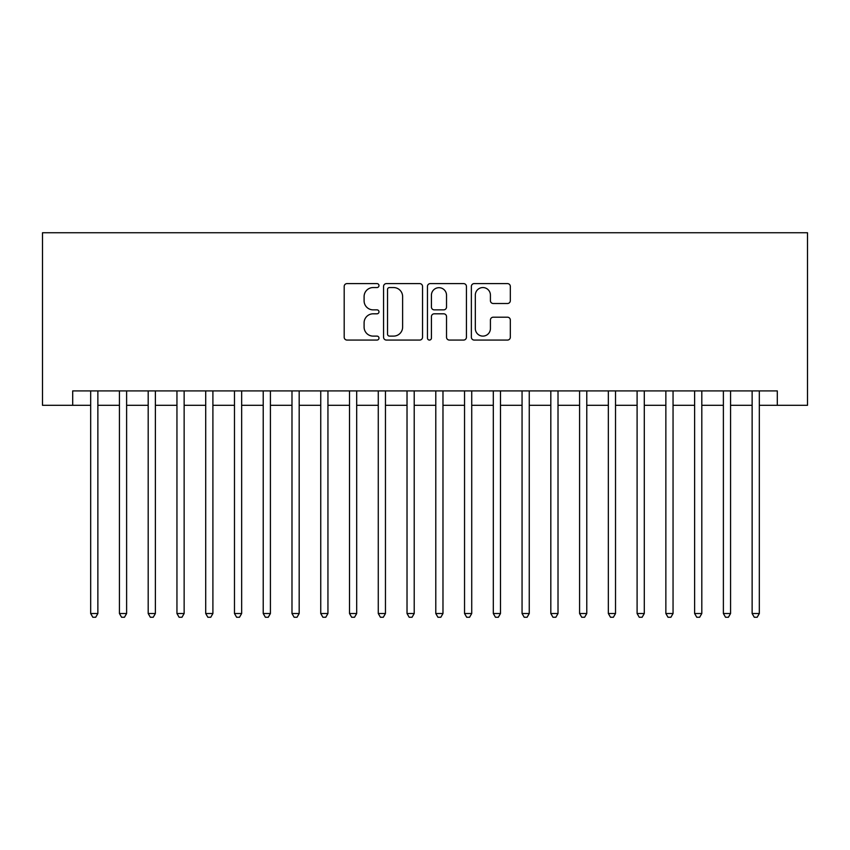 <?xml version="1.0" encoding="UTF-8"?>
<svg xmlns="http://www.w3.org/2000/svg" width="850" height="850" viewBox="0 0 850 850"><rect width="100%" height="100%" fill="white"/><g stroke="black" fill="none" stroke-linecap="round" stroke-linejoin="round"><path stroke-width="1.27" d="M378.983 285.579A1.976 1.976 0 0 0 377.007 283.603L347.013 283.603A2.826 2.826 0 0 0 344.197 286.429L344.197 337.237A2.826 2.826 0 0 0 347.013 340.064L377.007 340.064A1.976 1.976 0 0 0 378.983 338.087A1.976 1.976 0 0 0 377.007 336.111L373.129 336.111A9.031 9.031 0 0 1 364.098 327.08L364.098 322.841A9.031 9.031 0 0 1 373.129 313.809L377.007 313.809A1.976 1.976 0 0 0 378.983 311.833A1.976 1.976 0 0 0 377.007 309.857L373.129 309.857A9.031 9.031 0 0 1 364.098 300.826L364.098 296.586A9.031 9.031 0 0 1 373.129 287.555L377.007 287.555A1.976 1.976 0 0 0 378.983 285.579M507.503 303.503A2.826 2.826 0 0 0 510.319 300.677L510.319 286.429A2.826 2.826 0 0 0 507.503 283.603L474.194 283.603A2.826 2.826 0 0 0 471.368 286.429L471.368 337.237A2.826 2.826 0 0 0 474.194 340.064L507.503 340.064A2.826 2.826 0 0 0 510.319 337.237L510.319 320.014A2.826 2.826 0 0 0 507.503 317.199L493.244 317.199A2.826 2.826 0 0 0 490.418 320.014L490.418 328.557A7.554 7.554 0 0 1 482.874 336.111A7.554 7.554 0 0 1 475.32 328.557L475.32 295.109A7.554 7.554 0 0 1 482.874 287.555A7.554 7.554 0 0 1 490.418 295.109L490.418 300.677A2.826 2.826 0 0 0 493.244 303.503L507.503 303.503M72.696 405.301L72.696 390.915L777.304 390.915L777.304 405.301L807.5 405.301L807.5 232.741L42.5 232.741L42.5 405.301L90.674 405.301M422.535 286.429A2.826 2.826 0 0 0 419.709 283.603L386.399 283.603A2.826 2.826 0 0 0 383.573 286.429L383.573 337.237A2.826 2.826 0 0 0 386.399 340.064L419.709 340.064A2.826 2.826 0 0 0 422.535 337.237L422.535 286.429M430.291 283.603L463.601 283.603A2.826 2.826 0 0 1 466.427 286.429L466.427 337.237A2.826 2.826 0 0 1 463.601 340.064L449.353 340.064A2.826 2.826 0 0 1 446.526 337.237L446.526 316.636A2.826 2.826 0 0 0 443.7 313.809L434.244 313.809A2.826 2.826 0 0 0 431.418 316.636L431.418 338.087A1.976 1.976 0 0 1 429.441 340.064A1.976 1.976 0 0 1 427.465 338.087L427.465 286.429A2.826 2.826 0 0 1 430.291 283.603M97.867 405.301L119.436 405.301M126.618 405.301L148.187 405.301M155.38 405.301L176.949 405.301M184.142 405.301L205.711 405.301M212.904 405.301L234.472 405.301M241.655 405.301L263.224 405.301M270.417 405.301L291.986 405.301M299.179 405.301L320.748 405.301M327.941 405.301L349.509 405.301M356.692 405.301L378.271 405.301M385.454 405.301L407.022 405.301M414.216 405.301L435.784 405.301M442.978 405.301L464.546 405.301M471.729 405.301L493.308 405.301M500.491 405.301L522.059 405.301M529.253 405.301L550.821 405.301M558.014 405.301L579.583 405.301M586.776 405.301L608.345 405.301M615.528 405.301L637.096 405.301M644.289 405.301L665.858 405.301M673.051 405.301L694.62 405.301M701.813 405.301L723.382 405.301M730.564 405.301L752.133 405.301M759.326 405.301L777.304 405.301M389.502 287.555A1.976 1.976 0 0 0 387.526 289.531L387.526 334.135A1.976 1.976 0 0 0 389.502 336.111L393.592 336.111A9.031 9.031 0 0 0 402.624 327.08L402.624 296.586A9.031 9.031 0 0 0 393.592 287.555L389.502 287.555M446.526 295.248A7.554 7.554 0 0 0 438.972 287.693A7.554 7.554 0 0 0 431.418 295.248L431.418 307.031A2.826 2.826 0 0 0 434.244 309.857L443.7 309.857A2.826 2.826 0 0 0 446.526 307.031L446.526 295.248M97.867 390.915L97.867 613.519L90.674 613.519L90.674 390.915M97.867 613.519L95.71 617.259L92.831 617.259L90.674 613.519M126.618 390.915L126.618 613.519L119.436 613.519L119.436 390.915M126.618 613.519L124.461 617.259L121.593 617.259L119.436 613.519M155.38 390.915L155.38 613.519L148.187 613.519L148.187 390.915M155.38 613.519L153.223 617.259L150.344 617.259L148.187 613.519M184.142 390.915L184.142 613.519L176.949 613.519L176.949 390.915M184.142 613.519L181.985 617.259L179.106 617.259L176.949 613.519M212.904 390.915L212.904 613.519L205.711 613.519L205.711 390.915M212.904 613.519L210.747 617.259L207.867 617.259L205.711 613.519M241.655 390.915L241.655 613.519L234.472 613.519L234.472 390.915M241.655 613.519L239.498 617.259L236.629 617.259L234.472 613.519M270.417 390.915L270.417 613.519L263.224 613.519L263.224 390.915M270.417 613.519L268.26 617.259L265.381 617.259L263.224 613.519M299.179 390.915L299.179 613.519L291.986 613.519L291.986 390.915M299.179 613.519L297.022 617.259L294.142 617.259L291.986 613.519M327.941 390.915L327.941 613.519L320.748 613.519L320.748 390.915M327.941 613.519L325.784 617.259L322.904 617.259L320.748 613.519M356.692 390.915L356.692 613.519L349.509 613.519L349.509 390.915M356.692 613.519L354.535 617.259L351.666 617.259L349.509 613.519M385.454 390.915L385.454 613.519L378.271 613.519L378.271 390.915M385.454 613.519L383.297 617.259L380.428 617.259L378.271 613.519M414.216 390.915L414.216 613.519L407.022 613.519L407.022 390.915M414.216 613.519L412.059 617.259L409.179 617.259L407.022 613.519M442.978 390.915L442.978 613.519L435.784 613.519L435.784 390.915M442.978 613.519L440.821 617.259L437.941 617.259L435.784 613.519M471.729 390.915L471.729 613.519L464.546 613.519L464.546 390.915M471.729 613.519L469.572 617.259L466.703 617.259L464.546 613.519M500.491 390.915L500.491 613.519L493.308 613.519L493.308 390.915M500.491 613.519L498.334 617.259L495.465 617.259L493.308 613.519M529.253 390.915L529.253 613.519L522.059 613.519L522.059 390.915M529.253 613.519L527.096 617.259L524.216 617.259L522.059 613.519M558.014 390.915L558.014 613.519L550.821 613.519L550.821 390.915M558.014 613.519L555.857 617.259L552.978 617.259L550.821 613.519M586.776 390.915L586.776 613.519L579.583 613.519L579.583 390.915M586.776 613.519L584.619 617.259L581.74 617.259L579.583 613.519M615.528 390.915L615.528 613.519L608.345 613.519L608.345 390.915M615.528 613.519L613.371 617.259L610.502 617.259L608.345 613.519M644.289 390.915L644.289 613.519L637.096 613.519L637.096 390.915M644.289 613.519L642.133 617.259L639.253 617.259L637.096 613.519M673.051 390.915L673.051 613.519L665.858 613.519L665.858 390.915M673.051 613.519L670.894 617.259L668.015 617.259L665.858 613.519M701.813 390.915L701.813 613.519L694.62 613.519L694.62 390.915M701.813 613.519L699.656 617.259L696.777 617.259L694.62 613.519M730.564 390.915L730.564 613.519L723.382 613.519L723.382 390.915M730.564 613.519L728.407 617.259L725.539 617.259L723.382 613.519M759.326 390.915L759.326 613.519L752.133 613.519L752.133 390.915M759.326 613.519L757.169 617.259L754.29 617.259L752.133 613.519"/></g></svg>
